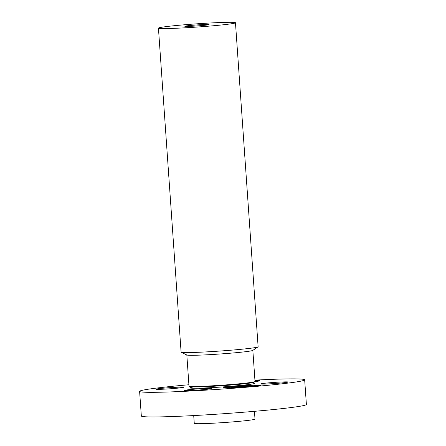<?xml version="1.0" encoding="UTF-8"?>
<svg xmlns="http://www.w3.org/2000/svg" width="446" height="446" viewBox="0 0 446 446"><rect width="100%" height="100%" fill="white"/><g stroke="black" fill="none" stroke-linecap="round" stroke-linejoin="round"><path stroke-width="0.67" d="M198.832 390.005A13.675 0.574 176 0 1 184.282 390.451A13.675 0.574 176 0 1 197.015 388.984A13.675 0.574 176 0 1 211.571 388.544A13.675 0.574 176 0 1 198.832 390.005M254.928 380.126A82.727 3.462 176 0 1 304.668 379.836L306.391 404.461A82.727 3.462 176 0 1 272.974 409.595A82.727 3.462 176 0 1 186.835 415.917A82.727 3.462 176 0 1 141.332 416.001L139.609 391.376A82.727 3.462 176 0 1 173.026 386.242A82.727 3.462 176 0 1 188.909 384.747M304.668 379.836A82.727 3.462 176 0 1 271.252 384.965A82.727 3.462 176 0 1 185.112 391.293A82.727 3.462 176 0 1 139.609 391.376M254.454 411.318L255 419.101A30.445 1.277 176 0 1 242.702 420.991A30.445 1.277 176 0 1 211.003 423.315A30.445 1.277 176 0 1 194.261 423.349L193.715 415.566M204.156 25.344A12.131 0.507 176 0 1 191.524 26.275A12.131 0.507 176 0 1 184.85 26.286A12.131 0.507 176 0 1 189.751 25.533A12.131 0.507 176 0 1 202.384 24.602A12.131 0.507 176 0 1 209.057 24.591A12.131 0.507 176 0 1 204.156 25.344M174.035 25.734A38.607 1.617 176 0 1 214.231 22.785A38.607 1.617 176 0 1 235.466 22.746A38.607 1.617 176 0 1 219.872 25.143A38.607 1.617 176 0 1 179.677 28.092A38.607 1.617 176 0 1 158.441 28.131A38.607 1.617 176 0 1 174.035 25.734M235.466 22.746L258.123 346.754A38.607 1.617 176 0 1 258.028 346.877A38.607 1.617 176 0 1 242.529 349.151A38.607 1.617 176 0 1 203.593 352.039A38.607 1.617 176 0 1 181.21 352.251A38.607 1.617 176 0 1 181.098 352.139L158.441 28.131M258.028 346.877L252.765 350.422A33.093 1.388 176 0 1 239.48 352.368A33.093 1.388 176 0 1 206.102 354.843A33.093 1.388 176 0 1 186.913 355.027L181.21 352.251M252.843 350.316L255.023 381.492A33.093 1.388 176 0 1 254.945 381.598A33.093 1.388 176 0 1 241.66 383.549A33.093 1.388 176 0 1 208.282 386.024A33.093 1.388 176 0 1 189.098 386.203A33.093 1.388 176 0 1 189.004 386.108L186.824 354.932M156.195 389.224A13.675 0.574 176 0 1 156.167 389.191A13.675 0.574 176 0 1 169.335 387.697A13.675 0.574 176 0 1 183.423 387.251A13.675 0.574 176 0 1 183.457 387.284A13.675 0.574 176 0 1 170.283 388.778A13.675 0.574 176 0 1 156.195 389.224M254.967 380.667A13.675 0.574 176 0 1 259.996 380.756A13.675 0.574 176 0 1 255 381.553M288.083 381.982A13.675 0.574 176 0 1 288.11 382.016A13.675 0.574 176 0 1 274.942 383.51A13.675 0.574 176 0 1 260.854 383.961A13.675 0.574 176 0 1 260.821 383.922A13.675 0.574 176 0 1 273.995 382.428A13.675 0.574 176 0 1 288.083 381.982M259.578 384.998A18.754 0.786 -4 0 0 238.716 385.952A18.754 0.786 -4 0 0 223.312 387.803A18.754 0.786 -4 0 0 224.461 387.992A18.754 0.786 -4 0 0 245.322 387.039A18.754 0.786 -4 0 0 260.726 385.188A18.754 0.786 -4 0 0 259.578 384.998M260.548 385.311A18.754 0.786 -4 0 0 259.594 385.216A18.754 0.786 -4 0 0 258.858 385.193M256.729 385.199A18.754 0.786 -4 0 0 252.804 385.316M231.173 386.833A18.754 0.786 -4 0 0 227.973 387.178M225.715 387.468A18.754 0.786 -4 0 0 223.507 387.897M227.46 387.825A14.774 0.619 -4 0 0 228.201 387.892A14.774 0.619 -4 0 0 231.245 387.892M252.876 386.375A14.774 0.619 -4 0 0 256.071 385.924M256.757 385.718A14.774 0.619 -4 0 0 256.773 385.684L258.847 385.076L256.584 385.233L258.847 385.076M256.143 386.007L258.329 385.651L256.06 385.807M227.321 388.009L225.185 387.914L227.454 387.752M225.793 387.535L227.298 387.49M228.185 387.674A14.774 0.619 -4 0 0 244.62 386.922A14.774 0.619 -4 0 0 256.757 385.461A14.774 0.619 -4 0 0 255.853 385.316A14.774 0.619 -4 0 0 239.418 386.063A14.774 0.619 -4 0 0 227.282 387.524A14.774 0.619 -4 0 0 228.185 387.674M240.076 386.414L230.928 387.195L240.717 386.827L236.542 386.743L240.076 386.414M240.701 386.387L240.238 386.52L240.701 386.387M239 386.576L236.982 386.727L241.381 386.788L237.701 387.1L241.877 386.754L239 386.576M248.768 385.667L240.801 386.348L244.163 386.526L248.673 385.968L243.605 386.136L248.768 385.667M249.403 385.651L248.773 385.773L249.403 385.651M249.37 385.929L247.909 385.89L249.37 385.929M246.058 386.164L248.723 386.164L244.52 386.52L249.23 386.13L246.058 386.186M235.187 386.325L237.389 386.158L235.187 386.325M247.976 385.455L250.173 385.288L247.976 385.455M246.722 386.844L248.918 386.671L246.722 386.844M227.906 387.167L225.709 387.34L227.906 387.167M236.062 387.529L233.86 387.702L236.062 387.529M254.069 383.186L253.997 382.239A32.101 1.344 176 0 1 241.108 384.129A32.101 1.344 176 0 1 208.734 386.526A32.101 1.344 176 0 1 190.124 386.704L190.186 387.658M253.997 383.142A32.43 1.36 176 0 1 241.392 385.355A32.43 1.36 176 0 1 201.118 388.104A32.43 1.36 176 0 1 193.464 386.977M189.098 386.203L190.124 386.704M254.945 381.598L253.997 382.239"/></g></svg>
